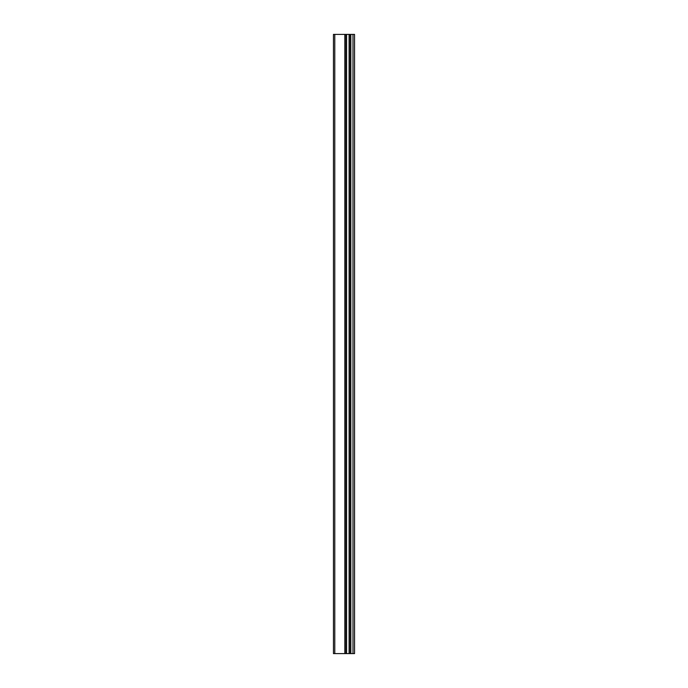 <?xml version="1.0" encoding="UTF-8"?>
<svg xmlns="http://www.w3.org/2000/svg" width="688" height="688" viewBox="0 0 688 688"><rect width="100%" height="100%" fill="white"/><g stroke="black" fill="none" stroke-linecap="round" stroke-linejoin="round"><path stroke-width="1.03" d="M333.456 653.6L345.213 653.6L345.213 34.4L333.456 34.4L333.456 653.6M345.213 653.6L354.544 653.6L354.544 34.4L345.213 34.4M352.987 653.6L352.987 34.4M349.091 653.6L349.091 34.4M346.58 653.6L346.58 34.4M334.781 653.6L334.781 34.4M350.828 653.6L350.828 34.4M350.459 653.6L350.459 34.4M349.306 653.6L349.306 34.4M346.365 653.6L346.365 34.4M344.851 653.6L344.851 34.4"/></g></svg>
